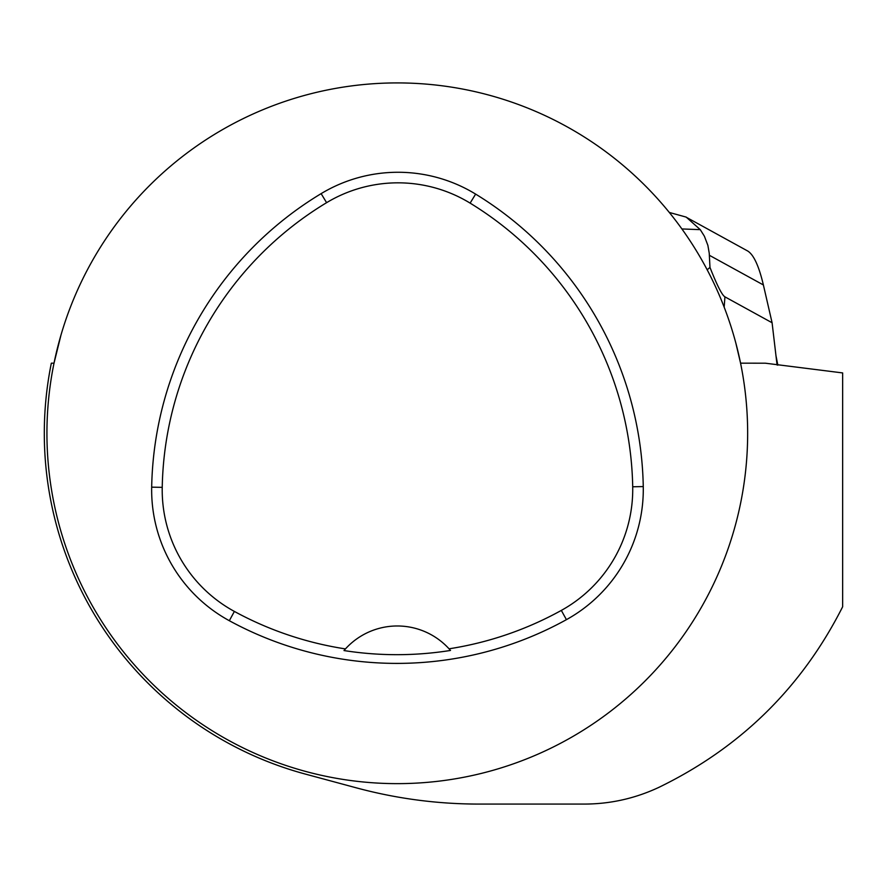 <?xml version="1.0" encoding="UTF-8"?>
<svg xmlns="http://www.w3.org/2000/svg" width="887" height="887" viewBox="0 0 887 887"><rect width="100%" height="100%" fill="white"/><g stroke="black" fill="none" stroke-linecap="round" stroke-linejoin="round"><path stroke-width="1.33" d="M60.937 335.231L54.018 363.16L51.335 363.182A352.982 352.982 0 0 0 305.328 774.074L356.064 787.767C396.367 798.644 437.38 804.077 479.08 804.077L584.189 804.077C610.367 804.043 635.358 798.422 659.174 787.224C740.723 747.497 801.881 687.347 842.65 606.763L842.65 372.928L765.403 363.204L740.567 363.16L735.866 343.18M747.652 433.277A350.354 350.354 0 0 0 222.116 129.857A350.354 350.354 0 0 0 222.116 736.698A350.354 350.354 0 0 0 747.652 433.277M643.263 486.575A350.354 350.354 0 0 0 475.632 194.109A148.905 148.905 0 0 0 321.138 193.632A350.354 350.354 0 0 0 151.677 487.163A148.905 148.905 0 0 0 229.323 620.712A350.354 350.354 0 0 0 566.427 619.658A148.905 148.905 0 0 0 643.263 486.575L632.708 486.775A339.799 339.799 0 0 0 470.121 203.123A138.339 138.339 0 0 0 326.593 202.679A339.799 339.799 0 0 0 162.232 487.351A138.339 138.339 0 0 0 234.379 611.431A339.799 339.799 0 0 0 345.453 648.907L344.001 650.559A341.639 341.639 0 0 0 450.496 650.448L449.044 648.807A339.799 339.799 0 0 0 561.327 610.411A138.339 138.339 0 0 0 632.708 486.775M449.044 648.807A70.073 70.073 0 0 0 345.453 648.907M450.031 649.905A70.073 70.073 0 0 0 449.443 649.251M345.054 649.351A70.073 70.073 0 0 0 344.478 650.005M707.172 269.803L709.977 267.419C717.084 285.437 722.073 295.249 724.934 296.846L772.089 322.757L763.385 284.96C758.895 265.978 753.662 254.647 747.663 250.988L686.161 217.193M772.089 322.757L777.067 365.012M681.892 228.946L700.275 229.655L704.411 236.252L707.881 245.389L709.245 253.261L709.977 267.419M700.275 229.655L686.205 217.104L669.441 212.492M775.981 355.742L777.844 365.134M470.121 203.123L475.632 194.109M326.593 202.679L321.138 193.632M162.232 487.351L151.677 487.163M234.379 611.431L229.323 620.712M561.327 610.411L566.427 619.658M724.934 296.846L724.169 307.168M709.378 255.29L763.385 284.96"/></g></svg>
